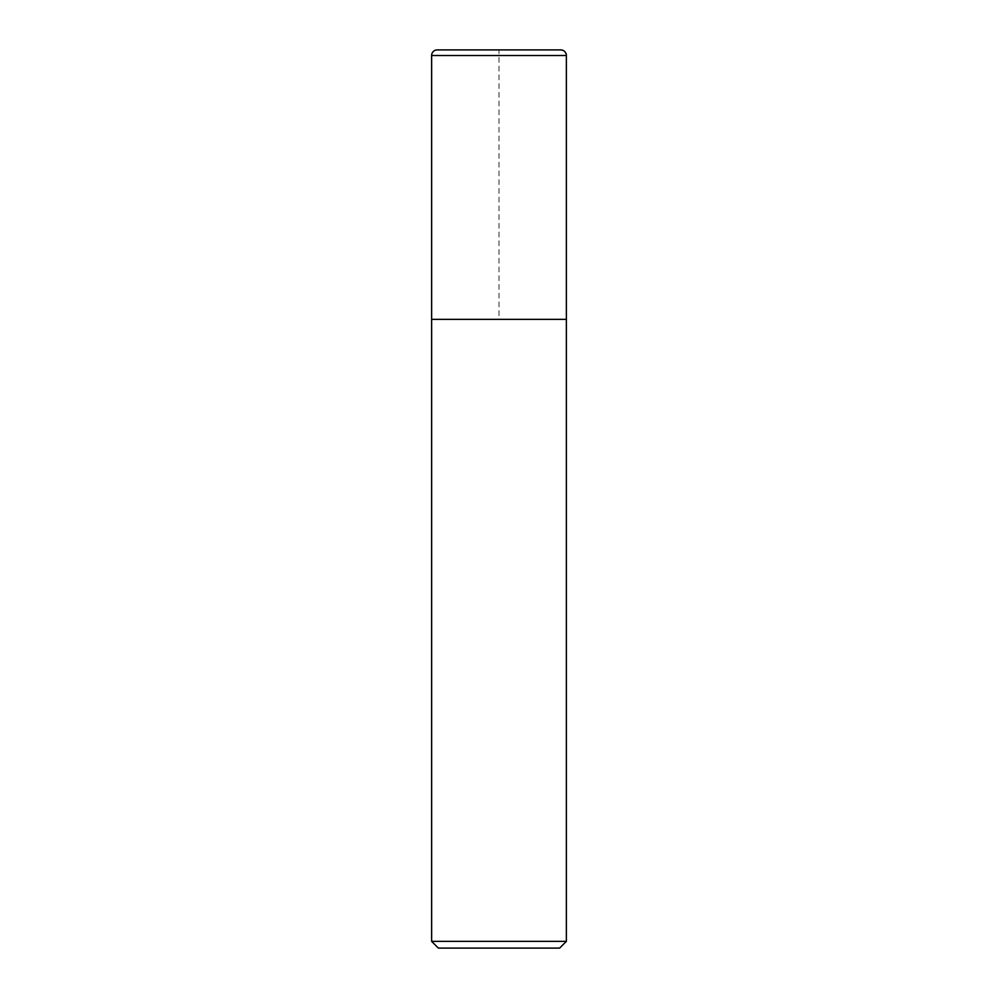 <?xml version="1.0" encoding="UTF-8"?>
<svg xmlns="http://www.w3.org/2000/svg" width="998" height="998" viewBox="0 0 998 998"><rect width="100%" height="100%" fill="white"/><g stroke="black" fill="none" stroke-linecap="round" stroke-linejoin="round"><path stroke-width="0.75" stroke-dasharray="4.99 3.74" d="M559.629 948.1L438.371 948.1M566.365 941.364L431.635 941.364M566.365 319.36L431.635 319.36L566.365 319.36L499 319.36L499 49.9L560.751 49.9L437.249 49.9M566.365 55.514L431.635 55.514"/><path stroke-width="1.5" d="M431.635 941.364L438.371 948.1L559.629 948.1L566.365 941.364L431.635 941.364L431.635 319.36L566.365 319.36L566.365 55.514A5.614 5.614 0 0 0 560.751 49.9L437.249 49.9A5.614 5.614 0 0 0 431.635 55.514L566.365 55.514C566.028 52.108 564.157 50.237 560.751 49.9M431.635 55.514L431.635 319.36L566.365 319.36L566.365 941.364M566.365 319.36L566.365 55.514"/></g></svg>
